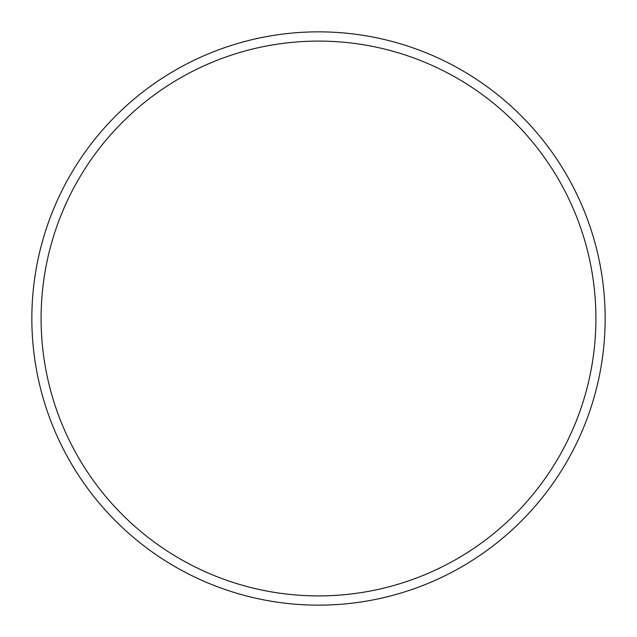 <?xml version="1.0" encoding="UTF-8"?>
<svg xmlns="http://www.w3.org/2000/svg" width="637" height="637" viewBox="0 0 637 637"><rect width="100%" height="100%" fill="white"/><g stroke="black" fill="none" stroke-linecap="round" stroke-linejoin="round"><path stroke-width="0.96" d="M595.906 318.5A277.406 277.406 0 0 0 318.5 41.094A277.406 277.406 0 0 0 41.094 318.5A277.406 277.406 0 0 0 318.5 595.906A277.406 277.406 0 0 0 595.906 318.5M31.85 318.5A286.65 286.65 0 0 1 318.5 31.85A286.65 286.65 0 0 1 605.15 318.5A286.65 286.65 0 0 1 318.5 605.15A286.65 286.65 0 0 1 31.85 318.5"/></g></svg>
